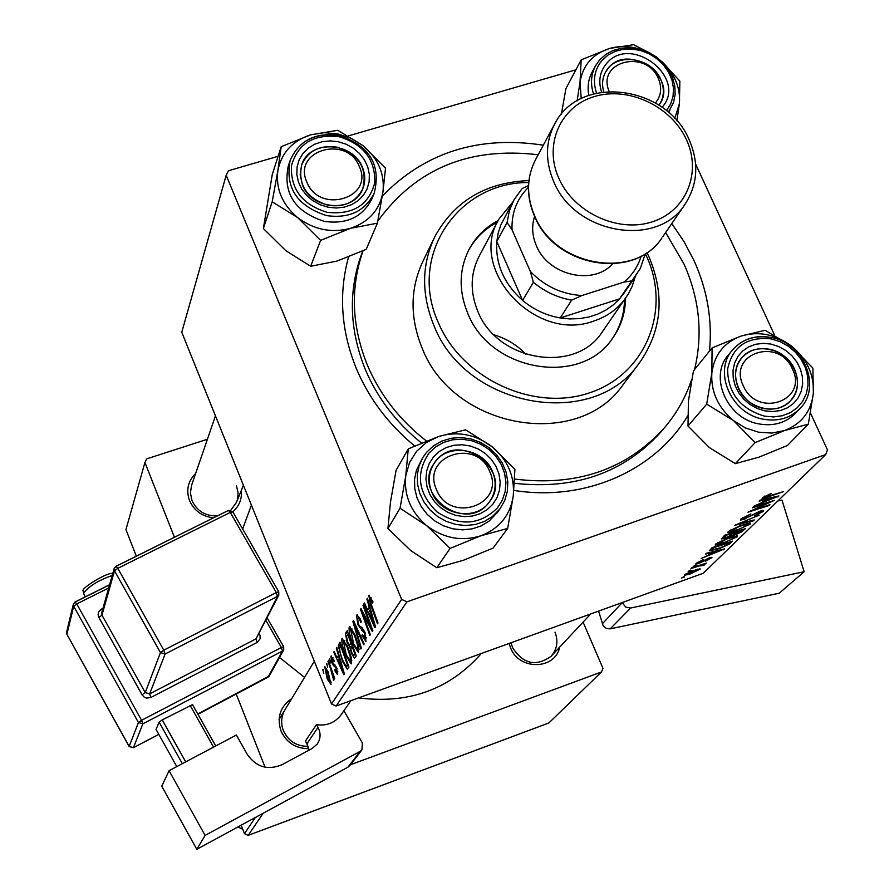 <?xml version="1.0" encoding="UTF-8"?>
<svg xmlns="http://www.w3.org/2000/svg" width="894" height="894" viewBox="0 0 894 894"><rect width="100%" height="100%" fill="white"/><g stroke="black" fill="none" stroke-linecap="round" stroke-linejoin="round"><path stroke-width="1.34" d="M559.778 647.01C555.208 670.008 518.989 670.656 510.53 647.737L509.122 643.456M511.066 642.752L512.519 647.547C523.102 664.019 535.931 666.958 551.006 656.375C557.13 649.379 558.471 641.3 554.995 632.159M308.709 748.658C295.713 748.613 286.46 742.69 280.962 730.89C276.682 717.323 280.269 706.551 291.723 698.583M285.164 709.423C281.219 716.083 280.615 723.134 283.353 730.577C288.27 741.081 296.506 746.334 308.095 746.334M213.476 517.849C202.078 516.464 194.087 510.697 189.506 500.551C185.918 490.147 187.975 481.128 195.652 473.485M191.618 485.23L190.4 492.873L191.975 500.562C196.993 511.089 205.464 516.207 217.41 515.894M414.648 445.961C388.521 424.393 369.11 398.646 356.404 368.719C341.083 330.903 338.468 293.679 348.548 257.07M382.353 196.021C425.052 152.271 478.703 135.329 543.306 145.186M671.785 223.578L683.999 241.57L694.046 260.646C707.355 290.103 712.496 320.276 709.456 351.152M362.785 250.946C348.09 289.075 348.939 328.601 365.333 369.546C377.525 398.176 396.232 422.661 421.476 442.999M279.498 657.47L304.541 677.406M358.606 697.89C407.709 704.137 447.983 690.045 479.43 655.626L481.162 653.57L479.43 655.626M575.892 69.81L348.559 135.843M278.112 156.305L228.428 170.743L226.182 175.258L181.761 332.255L331.518 703.947L401.641 599.393L226.182 175.258M345.721 655.291C342.648 647.759 341.396 642.16 341.966 638.495L347.654 646.474L351.376 658.006L351.13 663.907L345.721 655.291L346.358 655.056M338.401 655.313L336.312 648.072L336.781 647.312L344.38 673.953L343.832 674.769L333.741 652.173L334.177 651.48L336.915 657.66L339.005 655.101M368.82 595.505L372.988 601.852L372.619 602.981L369.993 598.499L371.278 604.277L378.017 623.006L377.503 623.788L370.529 604.422L368.82 595.505L369.546 595.248M357.958 624.805L356.449 615.329L357.064 614.849L361.277 621.386L360.919 622.447L359.31 619.006L357.589 618.246L358.338 623.822L359.332 625.778L362.293 628.013L365.043 632.55L365.914 641.456L361.925 635.489L362.305 634.494L364.931 638.428L364.629 633.455L357.958 624.805L358.65 624.56M360.852 648.988L352.895 621.531L353.488 620.581L364.182 643.959L363.69 644.686L354.538 624.66L361.366 648.217L360.852 648.988M353.007 643.982C349.878 636.338 348.615 630.65 349.219 626.895L349.677 626.56L355.03 634.952L358.796 646.675L358.528 652.698L353.007 643.982L353.666 643.747M323.773 673.517L322.957 669.438L323.773 673.517M347.23 642.909L345.442 633.455L347.196 630.65L356.27 655.939L354.505 658.207L351.521 653.693L349.744 646.898L347.23 642.909L347.878 642.674M369.121 606.87L366.909 599.114L367.445 598.242L375.491 626.817L374.877 627.756L363.981 603.785L364.473 603.003L367.423 609.552L369.803 606.635M368.719 621.341L362.998 605.361L363.5 604.567L372.899 630.762L372.373 631.555L362.372 612.558L370.339 634.628L369.837 635.388L360.494 609.373L360.997 608.557L370.976 627.476L368.719 621.341L369.423 621.084M330.903 656.23L334.367 660.666L334.065 661.649L331.953 658.219L332.233 661.862L336.703 667.952L337.384 674.467L334.702 670.556L335.004 669.584L336.915 672.031L335.831 667.695L333.339 665.46L331.875 662.722L330.903 656.23L331.618 655.972M338.312 645.803L340.011 642.138L348.939 667.047L347.274 669.193L342.436 661.269L338.312 645.803L340.983 644.853M327.249 679.027L324.667 666.455L328.053 671.785L331.037 684.513L327.249 679.027L327.841 678.814M327.595 667.449L326.768 663.337L327.595 667.449M330.467 668.5L327.964 661.426L328.389 660.744L334.702 678.39L334.278 679.049L332.97 675.395L333.719 680.312L330.467 668.5L331.082 668.276M330.422 662.957L329.595 658.811L330.858 662.264L330.422 662.957M724.866 542.837L715.222 545.049L715.502 544.133L727.56 538.177L737.528 535.819L737.17 536.791L724.676 542.401M710.629 552.85L705.645 554.068L706.472 553.252L724.565 548.894L701.153 558.515L708.026 555.42L710.384 552.313M762.392 497.69L771.198 493.522L764.884 497.165L783.323 491.666L766.75 497.444L762.124 498.394L762.392 497.69M744.881 519.202L740.388 520.096L740.802 519.068L750.893 513.905L743.372 518.185L743.059 518.922L745.495 518.453L759.52 511.357L763.599 510.496L763.174 511.469L754.335 516.095L760.593 512.374L760.895 511.714L758.816 512.139L744.668 518.721M753.407 520.811L734.667 525.326L759.207 515.156L738.243 523.806L754.301 519.939L753.407 520.811L753.139 520.219M737.617 530.321L727.895 532.533L728.185 531.572L740.444 525.504L750.502 523.146L750.133 524.163L737.416 529.874M684.323 577.066L681.485 577.993L684.145 576.641M401.641 599.393L406.949 601.83L825.721 454.554L703.31 573.233L336.099 706.025L331.518 703.947M406.949 601.83L336.099 706.025M726.274 537.953L721.391 538.97L724.71 535.193L745.384 528.611L741.942 531.74L735.93 534.556L726.073 537.495M764.325 499.914L759.118 501.109L760.056 500.182L778.942 495.935L754.022 506.16L761.364 502.83L764.325 499.914L764.046 499.288M765.264 503.814L752.312 507.859L753.173 506.999L774.405 500.349L751.966 510.373L769.946 504.685L769.075 505.535L747.932 512.195L770.349 502.171L765.264 503.814L765.018 503.288M696.091 563.354L703.153 559.689L698.002 562.684L699.41 562.795L708.908 558.035L712.004 557.375L705.321 561.365L709.836 558.661L708.495 558.649L698.84 563.466L695.767 564.092L696.091 563.354M709.266 550.816L712.138 547.642L732.555 541.116L729.426 543.988L719.223 548.67L709.266 550.816M691.844 573.512L684.458 575.311L684.636 574.708L692.492 570.785L700.203 568.863L691.665 573.121M691.04 570.439L688.179 571.367L690.85 570.003M696.806 566.707L691.006 568.573L691.755 567.824L706.316 563.131L702.561 564.829L704.885 564.527L703.757 565.455L696.605 566.26M696.013 565.533L693.141 566.461L695.811 565.086M825.721 454.554L827.464 449.883L810.567 413.251M774.45 334.937L695.61 164.027M514.463 483.285C575.088 489.979 623.978 472.814 661.113 431.791L664.432 427.79C676.713 413.341 685.81 397.159 691.732 379.268M207.408 439.256L146.683 458.868L144.929 462.466L125.942 529.594L136.313 556.18M263.227 813.194L248.163 835.354L244.487 833.689L241.168 825.184M197.932 714.284L267.999 677.194L282.482 651.055L142.85 723.838L133.418 747.675L158.808 734.365M244.487 833.689L255.36 817.474M265.071 767.22L236.161 693.878M174.419 537.249L144.929 462.466M248.163 835.354L548.871 722.967L601.483 671.964L350.437 764.761M601.483 671.964L602.947 668.276L583.089 622.123M241.302 490.415C242.095 498.964 239.268 506.105 232.809 511.837M251.404 505.099L242.643 528.957M230.82 510.239L236.497 502.339L237.592 498.93L238.095 492.963L236.508 485.878M687.654 415.911C654.989 470.736 584.71 501.892 513.871 490.393M741.517 530.801L741.942 531.74M731.404 534.869L731.65 535.428M742.154 530.187L735.728 532.232L733.885 534.433L740.768 531.539L741.942 529.706M733.315 532.992L726.319 535.215L724.185 537.775L727.135 537.149L731.616 534.668L733.102 532.522M723.637 536.255L724.162 537.428M749.619 523.024L750.133 524.163M746.814 524.297L739.528 526.342L730.543 531.349L738.667 529.438L747.585 525.057L747.797 524.376L746.49 523.582M730.398 529.986L730.711 530.701M743.026 517.402L743.372 518.185M762.705 510.463L763.174 511.469M764.705 496.103L765.018 496.785M777.534 496.248L777.869 496.975M772.103 498.181L766.516 499.444L764.146 501.769L776.048 497.22L772.103 498.181L771.813 497.533M766.225 498.796L766.516 499.444M775.78 496.639L776.048 497.22M763.621 500.606L764.146 501.769M711.445 557.331L711.736 557.99M723.347 549.184L723.626 549.81M718.083 551.062L712.73 552.358L710.641 554.403L721.86 550.089L718.083 551.062L717.837 550.514M712.484 551.799L712.73 552.358M710.16 553.319L710.641 554.403M728.99 543.027L729.426 543.988M729.381 542.647L713.747 547.653L712.071 549.855L720.139 547.866L726.889 544.859L729.18 542.189M712.283 547.597L712.753 548.637M736.678 535.707L737.17 536.791M733.862 536.959L726.654 538.993L717.826 543.887L725.894 541.976L734.656 537.674L734.868 537.026L733.549 536.266M717.692 542.58L717.994 543.273M699.611 568.796L699.935 569.534M698.058 570.193L691.99 571.422L686.458 574.328L692.571 572.797L698.058 570.193M703.388 564.65L703.757 565.455M323.114 669.885L322.544 670.098M347.889 632.583L345.442 633.455M352.18 653.458L351.521 653.693M351.655 646.217L349.744 646.898M354.739 653.693L351.912 645.826L350.828 649.133L351.934 652.888L353.499 655.313L355.387 653.469M352.56 645.591L351.912 645.826M355.678 654.285L353.946 654.911M350.85 642.864L347.788 634.338L346.548 636.539L347.71 642.261L349.409 644.775L351.498 642.641M348.436 634.114L347.788 634.338M351.867 643.68L349.878 644.384M350.012 626.616L349.219 626.895M357.667 645.367L354.516 635.567L350.638 629.555L353.577 643.524L357.511 649.737L357.667 645.367L358.438 645.099M355.186 635.332L354.516 635.567M359.198 649.033L357.812 649.525M353.789 621.218L352.895 621.531M355.242 624.414L354.538 624.66M357.533 614.938L356.449 615.329M361.265 621.408L360.595 621.643M360.114 618.726L359.31 619.006M362.841 635.79L362.148 636.036M362.606 635.254L361.925 635.489M366.618 637.701L365.255 638.182M365.311 633.209L364.629 633.455M364.461 631.209L363.545 631.533M372.485 600.455L371.77 600.712M371.446 597.985L370.328 598.377M371.245 604.165L370.529 604.422M367.613 598.857L366.909 599.114M364.718 603.528L363.981 603.785M370.339 608.523L367.423 609.552M372.429 618.704L370.049 610.233L368.697 612.356L374.128 624.437L372.429 618.704L373.133 618.447M370.753 609.987L370.049 610.233M374.765 624.213L374.128 624.437M363.69 605.115L362.998 605.361M363.02 612.334L362.372 612.558M361.288 609.093L360.494 609.373M371.636 627.253L370.976 627.476M335.328 670.321L334.702 670.556M337.843 671.707L336.915 672.031M337.027 668.779L336.423 669.003M336.49 667.449L335.831 667.695M334.948 664.89L333.339 665.46M332.512 662.499L331.875 662.722M336.937 647.848L336.312 648.072M334.39 651.938L333.741 652.173M339.474 656.744L336.915 657.66M341.519 666.332L339.273 658.442L338.088 660.308L343.128 671.685L341.519 666.332L342.145 666.119M339.888 658.219L339.273 658.442M340.513 643.535L338.759 644.149M343.061 661.035L342.436 661.269M347.442 664.823L340.603 645.77L340.044 646.664C339.128 649.133 340.089 653.827 342.938 660.733L346.056 666.276L348.068 664.6M341.229 645.546L340.603 645.77M342.726 638.227L341.966 638.495M350.258 656.721L347.163 647.066L343.352 641.121L346.269 654.855L350.135 660.99L350.258 656.721L351.007 656.453M347.8 646.843L347.163 647.066M351.767 660.308L350.414 660.789M330.21 682.39L327.74 672.69L325.36 668.667L327.662 678.39L330.076 682.491L331.182 682.044M328.333 672.478L327.74 672.69M326.433 668.332L325.472 668.678M326.936 663.795L326.355 663.996M328.556 661.214L327.964 661.426M333.563 675.193L332.97 675.395M333.887 679.853L333.283 680.077M333.44 677.171L332.814 677.395M329.763 659.269L329.182 659.481M743.238 385.66C756.983 418.649 808.601 400.847 792.408 369.01C778.819 336.435 727.358 353.555 743.238 385.66M794.565 369.278C799.582 381.403 798.152 391.985 790.262 401.026C776.886 416.079 746.937 408.781 738.444 388.298C733.695 376.732 734.868 366.506 741.975 357.645C754.949 341.53 785.792 348.414 794.565 369.278M237.949 826.939L242.766 829.274M436.462 489.566C449.693 524.253 505.591 504.976 489.688 471.54C476.614 437.3 420.918 455.828 436.462 489.566M492.538 471.619C496.796 482.402 495.835 492.382 489.655 501.545C476.591 521.481 440.619 515.749 431.802 492.203C427.88 482.179 428.517 472.781 433.713 464.008C445.938 442.508 483.363 447.458 492.538 471.619M655.425 102.978C661.236 95.859 662.208 87.701 658.33 78.482C646.016 48.667 596.276 61.418 609.116 91.356M603.763 91.836C601.707 84.617 602.355 77.946 605.707 71.844C615.72 52.109 651.514 57.048 660.677 79.298C664.544 88.193 664.22 96.474 659.716 104.117L659.001 105.201L659.716 104.117C678.423 77.286 628.694 42.353 608.401 68.045L605.707 71.844C602.355 77.946 601.707 84.617 603.763 91.836M359.354 166.608C347.096 134.413 292.17 150.293 306.854 182.074C319.259 214.694 374.385 198.133 359.354 166.608M302.463 184.946L300.183 174.811L301.68 164.842C309.279 139.531 352.75 141.42 362.372 167.279C365.4 174.621 365.523 181.806 362.74 188.824C354.192 212.984 311.794 210.392 302.463 184.946M784.507 430.562L771.79 433.076L758.425 432.171L745.328 427.902L733.426 420.538L755.139 442.608L784.507 430.562L808.332 424.158L813.361 393.125L812.892 368.082L791.648 346.168L765.096 330.288L741.215 336.021L712.093 347.9L711.847 372.954L706.685 404.144L733.426 420.538C717.938 407.407 710.741 391.55 711.847 372.954C714.317 354.694 724.106 342.38 741.215 336.021C758.827 330.881 775.634 334.267 791.648 346.168C806.936 359.008 814.177 374.664 813.361 393.125C811.238 411.396 801.627 423.868 784.507 430.562M764.951 410.882L757.24 408.502L750.066 404.546L743.786 399.216L738.723 392.79L735.147 385.593L733.214 377.983L733.024 370.362L734.589 363.098L737.818 356.572L742.556 351.085L748.535 346.939L755.486 344.302L763.029 343.33L770.818 344.045L778.451 346.425L785.547 350.347L791.771 355.611L796.8 361.958L800.398 369.088L802.376 376.631L802.633 384.219L801.147 391.483L797.996 398.053L793.324 403.596L787.357 407.832L780.406 410.536L772.807 411.575L764.951 410.882M769.209 349.219C758.112 347.308 749.038 350.124 741.975 357.645C726.856 373.346 740.344 404.803 763.99 408.547C774.517 410.335 783.278 407.832 790.262 401.026C806.6 385.56 793.257 353.063 769.209 349.219M732.309 350.247L728.789 354.482C708.394 376.05 726.878 418.873 759.151 423.946C773.422 426.371 785.323 423.007 794.867 413.855L795.615 413.073M808.332 424.158L787.469 445.469L758.95 457.169L735.337 463.64L755.139 442.608M735.337 463.64L709.266 447.514L688.011 426.036L706.685 404.144M688.011 426.036L688.414 401.16L693.453 370.898L712.093 347.9M507.669 528.421L493.086 548.1L463.293 560.326L436.786 567.735L450.107 548.391L480.827 535.797L507.669 528.421L513.245 496.036L514.933 469.238L492.102 446.709L465.584 429.824L438.719 436.462L408.267 448.877L405.775 475.686L409.452 462.712L416.537 451.369L426.527 442.429L438.719 436.462C457.739 430.886 475.53 434.305 492.102 446.709C507.859 460.108 514.899 476.547 513.245 496.036C510.195 515.324 499.388 528.577 480.827 535.797C461.65 541.686 443.614 538.322 426.729 525.694L450.107 548.391M433.556 456.834L439.312 451.448L446.24 447.525L454.007 445.257L462.209 444.754L470.456 446.028L478.335 449.034L485.442 453.604L491.454 459.516L496.058 466.489L499.02 474.166L500.193 482.168L499.511 490.113L497.019 497.6L492.817 504.238L487.107 509.703L480.19 513.715L472.401 516.062L464.131 516.631L455.795 515.369L447.838 512.351L440.641 507.736L434.585 501.746L429.969 494.684L427.041 486.928L425.924 478.86L426.684 470.892L429.276 463.427L433.556 456.834M488.605 502.92L489.655 501.545C513.704 471.037 459.628 430.059 436.015 460.846L433.713 464.008C412.1 494.997 466.042 533.282 488.605 502.92M422.359 458.365L416.425 470.233L414.559 479.285L414.76 488.672L417.04 497.947L421.286 506.686L427.31 514.475L434.83 520.956L443.502 525.817L452.912 528.835L462.623 529.863L472.177 528.868L481.151 525.907L489.107 521.113L497.623 512.139M436.786 567.735L410.759 550.592L387.929 528.533L390.499 501.947L396.064 470.389L408.267 448.877M387.929 528.533L400.043 508.25L426.729 525.694C410.759 511.983 403.775 495.31 405.775 475.686L400.043 508.25M676.87 120.791L679.418 103.492L674.769 118.455M601.617 92.127C598.131 81.332 599.706 71.878 606.356 63.765C630.717 33.268 688.402 78.259 662.063 107.302M662.365 62.088C674.881 74.135 680.569 87.936 679.418 103.492L679.865 81.13L661.694 61.44M561.365 114.164L565.936 88.573L581.167 59.864L580.027 82.214L577.111 100.821M651.078 53.618L633.567 44.7L609.529 48.466L581.167 59.864M595.348 66.178L592.286 71.811C588.375 78.974 587.224 86.819 588.833 95.345M581.223 98.575L580.027 82.214C582.776 65.24 592.599 53.986 609.529 48.466C619.598 45.672 629.968 45.974 640.652 49.371M377.391 223.187L366.227 249.303L337.228 261.014L310.665 266.278L285.834 250.689L263.372 228.54L272.178 201.776L297.613 217.588L320.611 240.374L350.493 228.328L377.391 223.187L382.945 192.087L385.515 168.24L363.031 145.633L337.753 130.3L310.844 134.782L324.198 132.692L337.954 133.899L351.197 138.313L363.031 145.633C378.263 158.495 384.901 173.984 382.945 192.087C379.626 209.978 368.809 222.058 350.493 228.328C331.585 233.345 313.962 229.758 297.613 217.588C282.18 204.435 275.609 188.746 277.878 170.508L272.178 201.776M338.256 141.733L346.101 144.202L353.298 148.18L359.5 153.455L364.383 159.769L367.725 166.82L369.334 174.263L369.144 181.717L367.155 188.813L363.456 195.205L358.226 200.558L351.722 204.614L344.279 207.14L336.256 208.023L328.076 207.218L320.141 204.737L312.866 200.737L306.608 195.395L301.703 189.003L298.384 181.873L296.819 174.375L297.087 166.887L299.166 159.791L302.943 153.433L308.229 148.147L314.755 144.169L322.186 141.721L330.143 140.894L338.256 141.733M327.997 205.274C344.425 207.564 356.013 202.078 362.74 188.824C367.736 168.497 359.164 154.606 337.038 147.141C319.929 144.761 308.139 150.661 301.68 164.842C297.657 184.723 306.43 198.2 327.997 205.274M289.947 161.043L288.181 166.362C282.917 193.473 294.964 211.822 324.343 221.388C346.671 224.495 362.472 217.086 371.748 199.15L372.072 198.367M263.372 228.54L272.268 174.486L281.208 146.672L277.878 170.508C281.554 152.628 292.55 140.727 310.844 134.782L281.208 146.672M310.665 266.278L320.611 240.374M498.159 220.516C485.621 227.232 475.999 236.709 469.316 248.945C459.013 269.116 458.477 290.528 467.685 313.168C490.169 371.613 580.809 386.89 612.457 338.413C620.961 326.522 625.331 313.123 625.576 298.216M497.276 222.17C484.76 228.875 475.161 238.329 468.478 250.543M528.7 182.521C457.717 182.007 407.765 256.109 438.283 322.499C461.785 378.743 533.763 412.045 589.582 392.824C645.77 374.43 671.483 310.151 646.586 256.354L645.334 253.672M646.965 252.589L648.988 256.846C665.27 295.724 661.862 331.383 638.763 363.824C592.398 430.629 465.226 407.698 433.791 325.215C421.186 294.07 421.577 264.479 434.953 236.441C454.554 200.96 485.878 182.342 528.902 180.577M433.892 238.642L423.264 260.601C410.111 288.147 409.687 317.202 421.979 347.732C452.632 428.595 577.099 450.878 622.693 385.247L624.403 382.967M363.042 250.823C350.157 287.857 351.61 325.986 367.412 365.199C380.118 394.98 399.786 420.236 426.404 440.977M514.709 479.061C576.585 486.694 626.493 469.596 664.432 427.79M694.571 369.513C703.075 334.043 699.533 298.831 683.932 263.886L665.639 232.529M635.176 276.894L632.114 286.46L628.37 293.914L602.008 332.3C575.155 374.273 497.142 361.433 477.787 311.235C469.797 291.623 470.345 273.106 479.43 255.695M493.991 334.837C506.362 338.513 517.011 345.006 525.94 354.315M538.166 154.774C469.328 146.549 415.878 168.664 377.804 221.12M612.502 338.357C620.28 326.824 624.28 313.95 624.504 299.758M625.644 298.115C617.799 308.944 607.205 316.577 593.862 321.024C535.439 343.218 467.338 269.373 498.997 218.952L512.709 202.2M513.335 201.038L500.774 225.087L498.193 233.099L496.796 241.503C495.399 264.143 504.004 283.778 522.599 300.406C533.684 309.648 546.234 315.493 560.225 317.951L569.914 318.934L579.513 318.622L588.811 317.024L597.628 314.174L605.797 310.129L613.15 304.988L619.564 298.853L624.403 292.584M528.432 187.327C516.888 198.803 511.424 212.951 512.027 229.78L530.365 271.463C544.658 286.281 561.845 294.305 581.949 295.534L571.657 300.138L560.225 317.951L619.564 298.853L631.913 280.85L623.945 282.102C632.281 275.106 638.025 266.434 641.177 256.109M512.027 229.78L507.088 222.483L496.796 241.503L522.599 300.406L533.394 282.28L530.365 271.463M507.088 222.483L509.401 210.66L514.039 199.708L522.219 188.478L528.488 185.594M581.949 295.534L623.945 282.102M571.657 300.138C557.431 297.635 544.681 291.679 533.394 282.28M645.312 253.684L640.327 268.446L631.913 280.85M612.524 263.976C592.823 285.89 548.212 275.374 536.422 245.828C532.154 235.837 531.539 226.037 534.578 216.426M161.747 786.228L169.067 770.695L205.106 835.398L196.803 849.3L161.747 786.228M341.24 714.541L340.782 715.2C334.658 722.955 326.545 726.118 316.42 724.665L317.985 727.403C320.968 733.169 320.734 738.701 317.269 743.998L312.185 748.468L281.968 764.716C267.798 770.583 256.243 767.141 247.292 754.413L236.362 735.036L169.067 770.695M349.867 765.499L347.978 767.141L360.126 751.373L205.106 835.398M360.126 751.373L361.925 749.865L362.383 742.959L343.888 710.741M347.978 767.141L196.803 849.3M308.922 750.222L306.933 743.797L317.985 727.403M316.42 724.665L305.413 741.126L306.933 743.797M176.788 766.605L156.048 729.415L159.121 722.095L162.227 719.894L192.523 704.651L215.745 745.965M182.331 763.666L159.121 722.095M162.227 719.894L185.695 761.889M213.565 747.116L190.098 705.344M777.836 500.986L782.015 500.148L804.119 571.747L630.661 608.009L610.189 628.851L779.311 593.191L804.119 571.747M610.189 628.851L606.635 628.583L603.182 625.878L598.6 611.105M602.243 623.889L622.38 602.5M622.492 602.902L625.655 607.06L630.661 608.009M742.869 529.416L743.383 530.567M733.862 532.276L734.421 533.517M724.33 535.573L724.833 536.702M752.435 514.765L752.726 515.413M730.186 541.865L730.666 542.949M358.047 630.538L357.298 630.795M363.579 629.577L361.668 630.248M368.652 622.894L367.881 623.163M365.389 616.748L364.618 617.016M335.965 666.343L334.859 666.734M348.302 665.281L346.783 665.818M732.979 349.442C742.88 338.759 755.575 334.758 771.075 337.463C804.164 342.86 822.312 387.661 799.404 409.106C789.815 418.291 777.858 421.666 763.521 419.23C731.102 414.112 712.507 371.099 732.979 349.442C742.713 338.904 755.285 334.959 770.684 337.608M764.493 416.135L773.578 416.928L782.362 415.721L790.397 412.592L797.28 407.698L802.678 401.283L806.321 393.684L808.02 385.292L807.718 376.519L805.438 367.814L801.281 359.589L795.459 352.258L788.273 346.179L780.082 341.653L771.265 338.904C746.926 336.435 732.365 346.559 727.582 369.278C727.984 393.17 740.288 408.793 764.493 416.135M496.807 513.279L499.958 508.865L492.225 516.721L484.235 521.537L475.228 524.521L465.618 525.516L455.851 524.465L446.397 521.437L437.68 516.542L430.126 510.038L424.069 502.204L419.8 493.432L417.509 484.101L417.297 474.68L419.163 465.584L423.03 457.236L426.494 452.409M428.952 453.157C415.341 473.686 418.068 493.309 437.11 511.994C459.594 526.577 479.698 525.225 497.433 507.926L502.283 500.249L505.155 491.599L505.937 482.425L504.574 473.172L501.143 464.31L495.824 456.264L488.895 449.436L480.67 444.162L471.585 440.697L462.064 439.211L452.587 439.792L443.614 442.407L435.613 446.933L428.952 453.157M593.482 93.881C590.286 83.678 591.023 74.224 595.695 65.53L599.695 59.876L605.83 54.4L613.228 50.444L621.531 48.187L630.359 47.706L639.322 49.025L647.994 52.064L655.995 56.702L662.968 62.714L668.589 69.833L672.612 77.733L674.825 86.081L675.138 94.485L673.506 102.564L668.354 112.264M666.443 110.655L670.656 103.983L673.048 96.418L673.495 88.327L671.986 80.136L668.6 72.224L663.516 64.983L656.978 58.769L649.301 53.897L640.875 50.589L632.103 49.025L623.42 49.271L615.251 51.316L608.009 55.07L602.042 60.367C594.354 69.721 592.521 80.639 596.533 93.11M595.695 65.53L599.583 60.021M371.748 199.15L374.173 193.294C364.853 211.286 348.984 218.728 326.545 215.599C297.02 205.966 284.907 187.539 290.192 160.317C298.998 140.559 315.269 132.334 338.971 135.631M339.038 136.693C313.693 133.843 297.836 143.521 291.455 165.725C290.427 189.182 302.373 204.726 327.282 212.359C352.884 215.007 368.708 205.173 374.731 182.868C375.48 159.613 363.579 144.225 339.038 136.693M684.748 204.704C657.146 248.275 574.652 234.127 553.688 181.527C545.027 160.931 545.441 141.61 554.917 123.562C580.061 73.867 666.488 85.422 689.017 139.442C699.253 162.842 697.834 184.6 684.748 204.704L662.946 236.452M558.839 178.342C573.724 212.414 617.732 233.01 651.838 221.969C686.179 211.442 701.991 172.687 686.391 139.587C671.282 106.319 628.717 86.215 594.801 96.429C560.683 106.14 543.429 144.415 558.839 178.342M534.4 216.013C526.03 195.965 526.521 176.967 535.875 159.031C526.611 176.677 526.164 195.529 534.534 215.61C554.783 266.859 634.986 280.437 661.985 237.849C634.293 280.861 554.906 267.228 534.556 216.37M112.219 575.479C98.34 580.34 88.797 586.252 83.578 593.225L85.232 596.89M108.688 587.973L76.761 603.919L141.587 720.285L281.375 647.502L265.931 620.492M102.363 610.446L101.48 609.093L98.608 612.066L98.094 614.77L98.865 617.441L142.09 694.85L144.001 696.974L146.661 698.091L150.885 697.465L257.114 642.428L260.098 638.819L260.065 635.422L259.506 634.137L258.858 634.461M101.48 609.093L102.944 608.356M129.183 746.535L133.418 747.675L129.172 746.412L138.447 722.52L73.688 606.233L66.905 634.215L129.272 746.568M75.252 601.953L109.582 584.821M197.753 713.96L269.273 675.987L283.689 649.893L282.482 651.055L281.375 647.502L283.666 646.72L283.689 649.893L283.666 646.72L267.205 617.955M160.462 652.598L114.51 570.819L101.961 615.139L145.23 692.593L160.462 652.598L163.803 650.173L276.291 592.554L230.283 512.407L117.796 568.338L163.803 650.173L165.111 654.006L149.633 693.9L255.986 638.875L277.475 596.376L165.111 654.006L160.462 652.598M116.164 566.282L228.417 510.429L230.283 512.407L232.775 511.994M257.114 642.428L255.986 638.875L278.816 595.058L278.727 591.783L276.291 592.554L277.475 596.376L278.816 595.058L278.727 591.783L232.753 511.737L228.417 510.429L116.019 566.26L114.22 568.372L101.692 612.826L101.961 615.139L98.865 617.441M117.796 568.338L116.019 566.26L114.22 568.372L114.51 570.819L117.796 568.338M150.885 697.465L149.633 693.9L145.23 692.593L142.09 694.85M76.761 603.919L75.118 601.93L73.397 604.042L73.688 606.233L76.761 603.919M67.016 634.416L66.625 632.103L73.397 604.042L75.118 601.93L109.616 584.721M141.587 720.285L138.447 722.52L142.85 723.838L141.587 720.285M731.739 535.495L731.437 534.836M733.829 534.31L733.259 533.048M724.106 537.596L723.537 536.344M747.797 524.376L747.35 523.381M730.432 531.103L730.029 530.209M742.97 518.743L742.512 517.727M760.895 511.714L760.571 510.999M764.839 497.053L764.459 496.237M697.767 563.03L697.454 562.315M709.959 558.359L709.691 557.755M711.993 549.654L711.412 548.357M734.868 537.026L734.432 536.054M717.726 543.653L717.334 542.781M698.169 569.847L697.834 569.098M686.413 574.205L686.156 573.624M702.561 565.287L702.192 564.46M353.611 655.268L355.756 654.509M349.565 644.719L351.945 643.881M357.634 649.692L359.209 649.133M350.638 629.555L352.135 629.03M358.025 617.91L359.444 617.408M365.076 638.372L366.641 637.824M370.194 598.354L371.412 597.93M331.953 658.219L333.082 657.816M336.792 672.165L337.854 671.785M346.369 666.254L348.392 665.527M350.247 660.957L351.778 660.409M343.352 641.121L344.805 640.618M330.143 682.468L331.182 682.1M325.36 668.667L326.411 668.287M332.769 677.44L333.44 677.194M590.766 613.932L551.006 656.375M340.782 715.2L350.906 700.673M279.084 719.469L314.319 661.258M215.443 415.866L191.472 485.654M243.392 485.218L236.497 502.339M799.404 409.106L794.867 413.855M423.03 457.236L426.539 452.353L433.501 445.827L441.859 441.055L451.202 438.25L461.069 437.535L471.004 438.954L480.514 442.407L489.163 447.749L496.528 454.711L502.26 462.969L506.082 472.133L507.814 481.765L507.345 491.409L504.685 500.595L499.958 508.865M669.997 109.94L668.477 112.376M290.192 160.317C299.11 140.369 315.437 132.066 339.139 135.396C369.658 145.733 381.336 165.032 374.173 193.294M468.501 250.51L469.316 248.945M638.763 363.824L622.693 385.247M498.26 220.326L478.715 257.036M623.476 293.925L635.88 275.866M535.875 159.031L554.168 124.948M112.745 573.624C108.23 571.367 79.343 589.224 83.298 591.068L83.578 593.929M361.925 749.865L349.744 765.666M66.625 632.103L66.905 634.315M66.927 634.36L129.161 746.501M268.044 677.171L269.273 675.987M133.374 747.742L158.83 734.399"/></g></svg>
